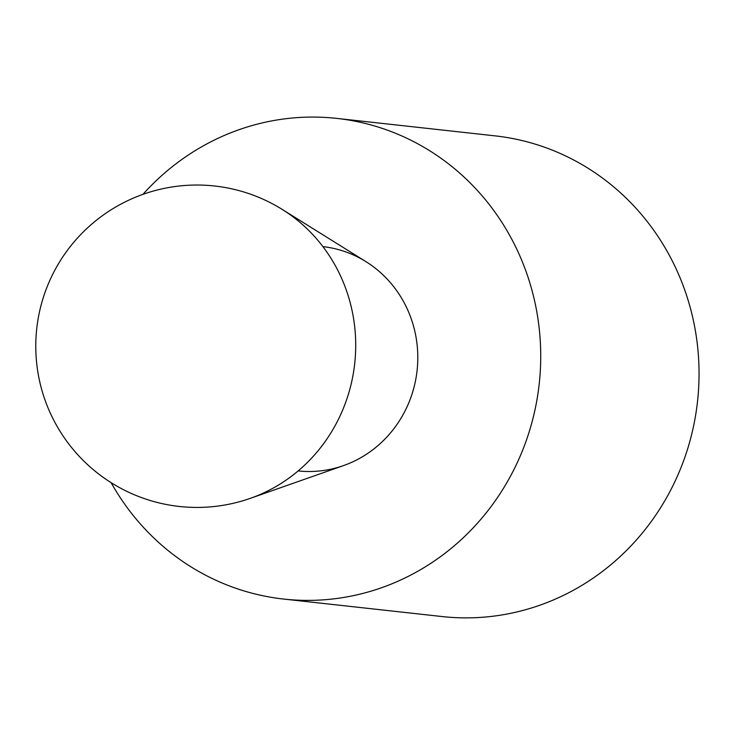 <?xml version="1.0" encoding="UTF-8"?>
<svg xmlns="http://www.w3.org/2000/svg" width="735" height="735" viewBox="0 0 735 735"><rect width="100%" height="100%" fill="white"/><g stroke="black" fill="none" stroke-linecap="round" stroke-linejoin="round"><path stroke-width="1.1" d="M336.768 118.39L495.087 135.865A241.797 230.349 96.3 0 1 697.588 400.823A241.797 230.349 96.3 0 1 443.288 616.683A241.797 230.349 96.3 0 1 442.029 616.546L283.71 599.071A241.797 230.349 -83.7 0 0 284.959 599.209A241.797 230.349 -83.7 0 0 539.269 383.348A241.797 230.349 -83.7 0 0 336.768 118.39A241.797 230.349 -83.7 0 0 335.509 118.261A241.797 230.349 -83.7 0 0 142.948 194.362M111.123 482.665A241.797 230.349 -83.7 0 0 283.71 599.071M322.904 246.611A112.841 107.494 96.3 0 1 417.103 370.376A112.841 107.494 96.3 0 1 298.438 470.951M250.415 498.312L343.447 465.623A112.841 107.494 -83.7 0 0 417.085 370.523A112.841 107.494 -83.7 0 0 365.956 261.651L282.295 209.466A161.195 161.195 0 0 0 36.75 328.545A161.195 161.195 0 0 0 250.415 498.312L250.415 498.312A159.798 152.228 -83.7 0 0 354.702 363.641A159.798 152.228 -83.7 0 0 282.295 209.466"/></g></svg>
